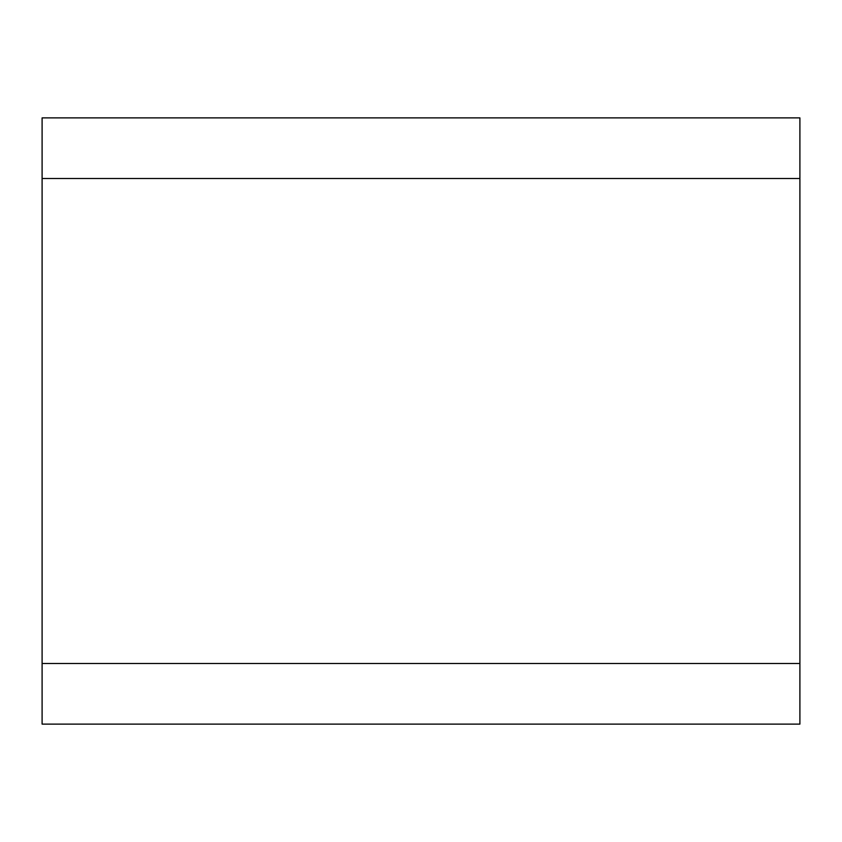 <?xml version="1.0" encoding="UTF-8"?>
<svg xmlns="http://www.w3.org/2000/svg" width="842" height="842" viewBox="0 0 842 842"><rect width="100%" height="100%" fill="white"/><g stroke="black" fill="none" stroke-linecap="round" stroke-linejoin="round"><path stroke-width="1.26" d="M799.9 117.88L799.9 724.12L42.1 724.12L42.1 117.88L799.9 117.88M799.9 724.12L42.1 724.12M799.9 178.504L42.1 178.504M799.9 663.496L42.1 663.496"/></g></svg>
